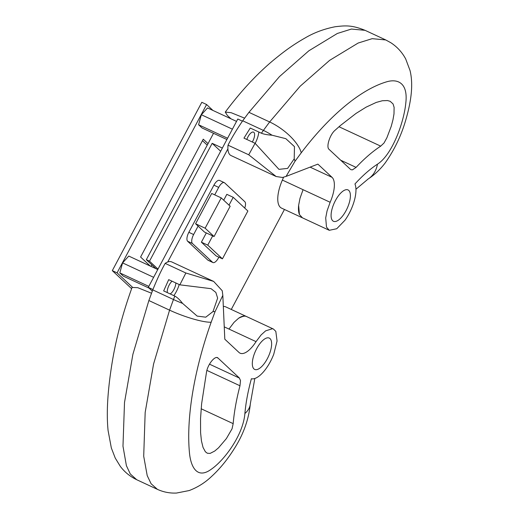 <?xml version="1.0" encoding="UTF-8"?>
<svg xmlns="http://www.w3.org/2000/svg" width="519" height="519" viewBox="0 0 519 519"><rect width="100%" height="100%" fill="white"/><g stroke="black" fill="none" stroke-linecap="round" stroke-linejoin="round"><path stroke-width="0.78" d="M220.659 151.256L212.167 143.328L222.353 148.064M156.005 268.732L146.326 259.695L213.523 133.305M158.003 269.102L149.511 261.174L212.167 143.328M149.511 261.174L146.326 259.695M213.912 185.173L218.687 187.391A7.681 3.114 -65.1 0 1 224.299 182.643L219.524 180.417A7.681 3.114 114.9 0 0 213.912 185.173L188.845 232.311A7.681 3.114 114.9 0 0 187.638 241.257L207.814 260.09A7.681 3.114 114.9 0 0 208.158 260.317L212.933 262.543A7.681 3.114 -65.1 0 1 212.589 262.309L207.814 260.09M224.299 182.643A7.681 3.114 -65.1 0 1 224.643 182.87L244.812 201.703A7.681 3.114 -65.1 0 1 244.741 208.074M218.869 257.177L218.544 257.787A7.681 3.114 -65.1 0 1 212.933 262.543M187.638 241.257L192.419 243.476L212.589 262.309M192.419 243.476A7.681 3.114 -65.1 0 1 193.626 234.53L188.845 232.311M229.022 205.154L233.193 197.298L247.874 211.006L222.443 258.838L207.762 245.137L212.68 235.892M207.762 245.137L201.391 242.178L216.073 255.88L222.443 258.838M214.062 236.534L230.17 206.231L221.25 197.901L205.141 228.204L214.062 236.534L204.505 232.09L198.102 226.109L193.626 234.53M221.25 197.901L211.7 193.464L195.585 223.767L198.102 226.109M195.585 223.767L205.141 228.204M223.708 200.198L226.822 194.34L233.193 197.298M201.391 242.178L206.309 232.927M218.687 187.391L214.71 194.865M151.808 264.807L150.964 266.39M208.028 143.646L203.253 139.183L140.591 257.028L150.27 266.065M202.455 140.681L207.23 145.138M212.92 110.424L206.588 104.52L201.813 102.295L112.305 270.646L131.605 288.668M132.274 287.046L117.08 272.864L112.305 270.646M206.588 104.52L117.08 272.864M226.9 139.52L202.014 127.959L198.589 124.761L201.353 114.744L207.542 107.926L236.534 121.401M198.589 124.761L227.582 138.236M201.353 114.744L232.402 129.173M149.076 288.11L123.25 276.102L119.818 272.903L122.581 262.893L128.77 256.068L157.763 269.543M122.581 262.893L153.63 277.321M119.818 272.903L148.81 286.378M152.32 291.14L148.285 287.37L237.799 119.02L242.412 121.167M231.279 309.454L284.444 209.468M227.899 148.836L167.734 261.991M148.285 287.37L152.917 289.524M332.685 220.757A17.283 7.007 114.9 0 0 333.458 221.282A17.283 7.007 114.9 0 0 347.094 208.554A17.283 7.007 114.9 0 0 348.028 189.928A17.283 7.007 114.9 0 0 334.885 201.625A17.283 7.007 114.9 0 0 332.685 220.757M354.938 183.96A27.235 11.035 -65.1 0 1 345.018 220.186L336.747 228.73L329.267 230.3L326.483 227.101L325.705 217.896L327.074 210.876L330.142 202.274L303.07 189.695L300.008 198.297L298.633 205.316L299.418 214.522L302.454 217.831L299.418 214.522C298.496 212.219 298.23 209.151 298.633 205.316L300.008 198.297L303.07 189.695L282.375 180.074A27.235 11.035 114.9 0 0 281.499 208.1L302.227 217.733M302.201 217.721L329.267 230.3M282.375 180.074A24.964 10.114 114.9 0 0 283.543 177.226M340.717 160.235L356.099 167.384L352.524 169.823L351.013 169.719M352.524 169.823L350.967 169.694M356.099 167.384C364.461 158.47 372.668 151.392 380.712 146.137L384.015 143.01L386.876 137.788L391.229 126.344L392.974 119.759L393.992 113.901L394.116 107.368L393.065 103.943L390.165 101.296L387.472 100.55L382.321 100.751L376.236 102.425L366.096 107.154L356.015 113.434L340.334 125.579L334.924 130.386C329.799 134.758 325.964 147.078 329.04 149.336L350.5 169.369M228.023 145.171A23.044 9.336 114.9 0 0 231.052 155.564L276.134 176.518L248.724 154.792L228.023 145.171C231.772 137.717 236.67 129.588 242.697 120.784L248.938 112.331L269.64 121.952L300.183 86.206L329.623 60.36L358.162 43.038L372.194 38.666L385.766 39.95L365.065 30.329L351.402 29.058L337.331 33.476L308.837 50.804L279.494 76.578L248.938 112.331M330.142 202.274A24.964 10.114 -65.1 0 0 332.056 177.342L317.894 164.127L286.073 176.415L282.466 177.479L276.134 176.518M244.637 118.163L231.143 112.694L225.259 112.072L227.316 115.393L230.994 118.825M250.255 128.031L243.956 138.119L255.101 143.302L278.956 169.356L287.617 168.396L294.208 158.846L294.468 146.618L285.833 138.67L272.021 135.206C267.415 134.888 263.873 134.22 261.401 133.214L250.255 128.031M255.173 143.335A15.362 6.228 114.9 0 0 258.819 132.014M246.817 139.449A7.681 3.114 -65.1 0 1 253.557 132.137A7.681 3.114 -65.1 0 1 252.312 142.005M270.029 338.596A17.283 7.007 -65.1 0 1 267.83 357.727A17.283 7.007 -65.1 0 1 254.686 369.424A17.283 7.007 -65.1 0 1 255.62 350.799A17.283 7.007 -65.1 0 1 269.257 338.077A17.283 7.007 -65.1 0 1 270.029 338.596M251.371 378.747A27.235 11.035 114.9 0 0 273.773 354.172L277.062 340.983L275.823 331.394L273.448 329.052L272.449 328.722L265.644 330.843L261.122 334.917L256.042 341.638L228.97 329.059L234.05 322.338L238.578 318.264C241.653 316.7 243.917 315.993 245.383 316.142L246.57 316.564L245.383 316.142C243.437 315.766 241.166 316.473 238.578 318.264L234.05 322.338L228.97 329.059L224.247 326.866M223.326 306.431A27.235 11.035 -65.1 0 1 225.687 306.852L246.454 316.506M206.893 370.391L239.979 385.773L240.511 380.498L239.324 378.033L209.494 364.169M240.511 380.492L239.324 378.033M216.936 357.572L218.045 358.084L239.506 378.124M165.172 263.38A23.044 9.336 -65.1 0 1 171.705 261.913L213.653 281.408L185.867 273L165.172 263.38C161.137 270.574 157.004 279.41 152.774 289.9L148.869 300.533L169.57 310.154L153.579 364.001L145.171 412.443L143.705 456.24L147.208 475.612L151.094 483.734L157.426 489.359L136.731 479.738L130.282 473.951L126.396 465.66L122.977 446.165L124.508 402.472L132.903 354.263L148.869 300.533M151.548 293.241L137.73 287.675L132.06 287.448M256.042 341.638A24.964 10.114 114.9 0 1 240.076 353.18A24.964 10.114 114.9 0 1 238.961 352.42L224.805 339.205L222.826 295.369L222.236 290.757L213.653 281.408M239.979 385.773C236.463 399.208 234.192 411.827 233.167 423.64L232.051 428.804L226.394 438.574L218.544 447.806L214.723 451.05L210.124 453.405L207.341 453.249L205.375 451.77L203.039 447.417L201.45 440.923L200.594 432.762L200.542 418.522L201.612 403.827L206.556 371.812C207.937 363.942 215.404 355.015 218.045 358.084L217.532 357.74M163.66 290.906L168.701 279.65L179.846 284.827L211.058 288.674L215.852 292.418L217.643 298.114L213.004 311.562L205.771 317.18L197.162 316.097L182.591 303.401C179.762 299.735 177.161 297.303 174.806 296.083L163.66 290.906M179.191 284.522A15.362 6.228 -65.1 0 1 173.839 295.642M172.055 281.207A7.681 3.114 114.9 0 0 167.326 292.612M170.167 293.936A7.681 3.114 114.9 0 0 175.844 282.965M367.796 179.217A32.652 25.042 -123.1 0 0 368.198 178.964A32.652 25.042 -123.1 0 0 377.469 164.173C392.403 154.656 404.016 121.965 405.793 103.112C408.161 83.397 398.177 78.7 387.369 81.613C361.685 88.846 330.116 114.712 301.241 152.813L295 161.266L286.073 176.415M354.944 183.979C362.593 175.604 370.099 168.999 377.469 164.173M332.056 177.342L310.103 167.137M338.991 126.746L380.712 146.137M261.401 133.214L263.399 130.405L242.697 120.784M248.724 154.785L255.101 143.296M295 161.266A32.652 13.41 -143.6 0 0 294.208 158.846M301.241 152.813A32.652 13.41 -143.6 0 0 269.64 121.952L263.399 130.405A32.652 13.41 -143.6 0 1 272.021 135.206M250.385 403.308A32.652 19.956 -175.1 0 1 250.353 403.737A32.652 19.956 -175.1 0 1 244.89 413.513C243.152 435.35 223.832 460.84 211.032 469.41C197.817 478.998 191.115 468.119 189.545 453.664C186.042 419.183 193.795 371.085 211.162 322.234L215.067 311.601L222.826 295.369M251.384 378.74C248.004 391.105 245.844 402.699 244.89 413.513M201.151 408.758L233.167 423.64M174.806 296.083L173.476 299.521L152.774 289.9M185.867 273L179.846 284.827M215.067 311.601A32.652 6.007 -159.8 0 1 213.004 311.562M211.162 322.234A32.652 6.007 -159.8 0 1 169.57 310.154L173.476 299.521A32.652 6.007 -159.8 0 0 182.591 303.401M355.956 189.227L368.198 178.958C374.484 174.877 380.135 169.557 385.143 162.998C394.414 149.894 401.291 135.569 405.761 120.019C411.664 99.836 413.26 83.591 410.016 70.467L405.689 58.939C402.069 52.211 397.106 46.807 390.801 42.72L385.708 39.924M225.272 112.085C242.25 89.391 259.766 70.908 277.821 56.642C286.637 49.487 295.603 43.337 304.724 38.185C313.898 32.716 324.09 28.895 335.287 26.722C345.226 25.587 351.525 24.847 365.104 30.349M246.525 316.538L273.448 329.052M157.432 489.359C163.479 492.122 169.836 493.355 176.505 493.05L189.182 490.552C197.57 487.36 204.973 482.722 211.395 476.624C219.518 469.202 226.926 460.223 233.628 449.694C243.164 435.084 248.737 419.767 250.346 403.737L254.823 378.481M136.737 479.738C129.984 476.481 124.476 471.972 120.213 466.211L115.244 458.069L111.332 447.949L108.075 430.491C106.369 413.416 107.543 392.656 111.41 367.257C115.25 341.658 122.147 315.001 132.111 287.292"/></g></svg>
